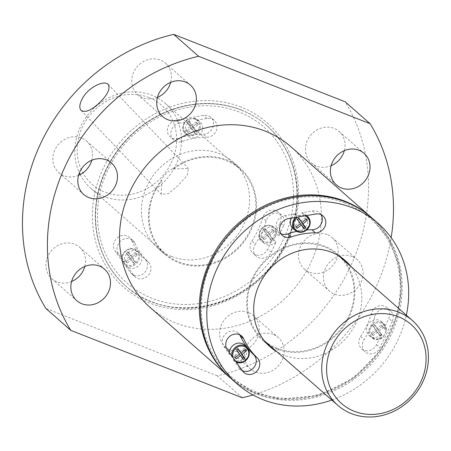 <?xml version="1.0" encoding="UTF-8"?>
<svg xmlns="http://www.w3.org/2000/svg" width="451" height="451" viewBox="0 0 451 451"><rect width="100%" height="100%" fill="white"/><g stroke="black" fill="none" stroke-linecap="round" stroke-linejoin="round"><path stroke-width="0.34" stroke-dasharray="2.25 1.69" d="M381.242 334.586A9.296 8.372 -48.7 0 1 369.217 335.612A9.296 8.372 -48.7 0 1 369.07 323.102A9.296 8.372 -48.7 0 1 381.495 321.642A9.296 8.372 -48.7 0 1 384.117 328.429L388.785 318.417A9.916 8.93 -48.7 0 0 386.924 307.667A9.916 8.93 -48.7 0 0 371.382 313.411A74.009 66.63 -48.7 0 1 360.62 336.491A9.916 8.93 -48.7 0 0 361.629 348.741A9.916 8.93 -48.7 0 0 376.574 344.592L381.242 334.586L383.677 336.485M383.491 336.559L386.36 330.403A9.296 8.372 131.3 0 0 383.739 323.615A9.296 8.372 131.3 0 0 381.495 322.251A9.296 8.372 131.3 0 0 370.429 326.236A9.296 8.372 131.3 0 0 371.466 337.585A9.296 8.372 131.3 0 0 383.491 336.559M381.495 321.642L383.739 323.615L386.394 330.583L384.117 328.429M392.274 321.49L380.069 347.665A9.916 8.93 -48.7 0 1 365.118 351.808A9.916 8.93 -48.7 0 1 364.109 339.558A74.009 66.63 -48.7 0 0 374.877 316.478A9.916 8.93 -48.7 0 1 390.419 310.733A9.916 8.93 -48.7 0 1 392.274 321.49L388.785 318.417M321.033 214.631A9.916 8.93 -48.7 0 0 319.511 212.838A9.916 8.93 -48.7 0 0 312.363 210.927L301.849 212.714L304.092 214.687L297.632 215.787A9.296 8.372 131.3 0 0 295.484 217.461M280.9 233.697A9.916 8.93 -48.7 0 1 278.932 232.423A9.916 8.93 -48.7 0 1 276.688 222.619A9.916 8.93 -48.7 0 1 284.874 215.606L295.382 213.813L297.632 215.787M229.486 352.62A9.296 8.372 131.3 0 0 229.677 354.728L231.921 356.702L235.512 361.758A9.296 8.372 131.3 0 0 236.256 362.142L233.268 359.785A9.296 8.372 131.3 0 0 245.051 356.893A9.296 8.372 131.3 0 0 244.408 344.987M229.677 354.728L223.831 346.509A9.916 8.93 -48.7 0 1 225.641 333.802A9.916 8.93 -48.7 0 1 238.179 332.996A9.916 8.93 -48.7 0 1 239.695 334.789M242.311 370.654A9.916 8.93 -48.7 0 1 240.366 369.392A9.916 8.93 -48.7 0 1 239.115 368.005L233.268 359.785M194.956 119.075A8.535 7.684 131.3 0 0 183.337 128.107A8.535 7.684 131.3 0 0 195.858 133.034A8.535 7.684 131.3 0 0 194.956 119.075M191.506 125.378L195.982 122.046L196.957 123.416L192.481 126.748L195.492 130.942L194.031 132.075L191.015 127.881L186.72 131.371L185.744 130.001L190.04 126.511L187.204 122.475L188.67 121.342L191.506 125.378L192.876 126.579L197.262 123.168L198.237 124.544L193.851 127.949L196.777 132.064L195.311 133.203L192.385 129.087L187.999 132.498L187.024 131.128L191.41 127.718L188.49 123.602L189.95 122.463L192.876 126.579M271.169 226.272A8.535 7.684 131.3 0 0 259.55 235.309A8.535 7.684 131.3 0 0 272.071 240.236A8.535 7.684 131.3 0 0 271.169 226.272M267.719 232.575L272.195 229.243L273.171 230.619L268.695 233.951L271.705 238.139L270.245 239.278L267.229 235.084L262.933 238.573L261.958 237.203L266.253 233.714L263.418 229.677L264.884 228.544L267.719 232.575L269.089 233.781L273.475 230.371L274.45 231.741L270.064 235.151L272.99 239.267L271.525 240.406L268.599 236.29L264.213 239.701L263.237 238.325L267.623 234.92L264.703 230.805L266.163 229.666L269.089 233.781M276.604 233.962A9.296 8.372 131.3 0 0 273.982 227.174A9.296 8.372 131.3 0 0 271.739 225.81A9.296 8.372 131.3 0 0 260.678 229.796A9.296 8.372 131.3 0 0 261.71 241.144A9.296 8.372 131.3 0 0 273.734 240.118L276.604 233.962L278.848 235.929L283.516 225.923L280.026 222.856L267.821 249.031A9.916 8.93 -48.7 0 1 252.87 253.174A9.916 8.93 -48.7 0 1 251.861 240.924A74.009 66.63 -48.7 0 0 262.629 217.844A9.916 8.93 -48.7 0 1 278.171 212.1A9.916 8.93 -48.7 0 1 280.026 222.856M273.734 240.118L275.978 242.086L271.31 252.098A9.916 8.93 -48.7 0 1 256.36 256.247A9.916 8.93 -48.7 0 1 255.356 243.997L251.861 240.924M194.251 118.201L196.585 120.22A9.296 8.372 -48.7 0 1 200.018 121.945A9.296 8.372 -48.7 0 1 200.165 134.454A9.296 8.372 -48.7 0 1 187.74 135.914L185.496 133.941C181.189 129.296 182.001 124.397 187.932 119.233L187.875 119.346A9.296 8.372 131.3 0 0 185.496 133.941A9.296 8.372 131.3 0 0 197.921 132.481A9.296 8.372 131.3 0 0 197.769 119.972A9.296 8.372 131.3 0 0 195.525 118.607A9.296 8.372 131.3 0 0 194.342 118.247L187.875 119.346L190.119 121.319L179.605 123.106L176.115 120.039L203.604 115.36A9.916 8.93 -48.7 0 1 210.752 117.277A9.916 8.93 -48.7 0 1 212.68 127.87A9.916 8.93 -48.7 0 1 203.181 134.223A74.009 66.63 -48.7 0 0 178.94 138.35A9.916 8.93 -48.7 0 1 170.174 136.856A9.916 8.93 -48.7 0 1 167.93 127.052A9.916 8.93 -48.7 0 1 176.115 120.039M196.585 120.22L207.094 118.427A9.916 8.93 -48.7 0 1 214.248 120.344A9.916 8.93 -48.7 0 1 216.176 130.942A9.916 8.93 -48.7 0 1 206.671 137.296L203.181 134.223M134.082 249.617A8.535 7.684 131.3 0 0 122.458 258.654A8.535 7.684 131.3 0 0 134.984 263.576A8.535 7.684 131.3 0 0 134.082 249.617M130.627 255.92L135.108 252.588L136.078 253.964L131.602 257.29L134.618 261.484L133.158 262.623L130.142 258.429L125.846 261.918L124.871 260.548L129.166 257.059L126.331 253.022L127.796 251.883L130.627 255.92L132.002 257.126L136.388 253.716L137.363 255.086L132.977 258.496L135.898 262.612L134.437 263.75L131.512 259.635L127.126 263.046L126.15 261.67L130.536 258.265L127.61 254.15L129.076 253.011L132.002 257.126M125.761 265.312A9.296 8.372 131.3 0 0 137.538 262.426A9.296 8.372 131.3 0 0 136.895 250.519A9.296 8.372 131.3 0 0 134.652 249.155A9.296 8.372 131.3 0 0 125.361 251.077A9.296 8.372 131.3 0 0 122.165 260.261L125.761 265.312L128.005 267.285A9.296 8.372 131.3 0 0 139.787 264.393A9.296 8.372 131.3 0 0 139.139 252.492A9.296 8.372 131.3 0 0 128.761 252.165A9.296 8.372 131.3 0 0 124.408 262.234L118.568 254.009A9.916 8.93 -48.7 0 1 120.378 241.308A9.916 8.93 -48.7 0 1 132.91 240.496A9.916 8.93 -48.7 0 1 134.95 243.247L131.455 240.18A74.009 66.63 -48.7 0 0 144.934 259.133A9.916 8.93 -48.7 0 1 144.748 272.398A9.916 8.93 -48.7 0 1 131.607 273.825A9.916 8.93 -48.7 0 1 130.356 272.438L115.073 250.942A9.916 8.93 -48.7 0 1 116.888 238.241A9.916 8.93 -48.7 0 1 129.42 237.429A9.916 8.93 -48.7 0 1 131.455 240.18M134.95 243.247A74.009 66.63 -48.7 0 0 148.424 262.206A9.916 8.93 -48.7 0 1 148.238 275.465A9.916 8.93 -48.7 0 1 135.103 276.897A9.916 8.93 -48.7 0 1 133.851 275.505L128.005 267.285M139.139 252.492L134.612 249.127C127.526 245.834 119.791 255.587 122.136 260.244L124.408 262.234M331.806 400.043A106.814 96.164 131.3 0 0 406.34 315.215M351.312 266.868A57.221 51.515 -48.7 0 1 349.181 334.416A57.221 51.515 -48.7 0 1 283.786 355.134A57.221 51.515 -48.7 0 1 276.779 351.69M171.538 256.501A57.221 51.515 -48.7 0 1 157.726 248.095A57.221 51.515 -48.7 0 1 156.801 171.104A57.221 51.515 -48.7 0 1 233.268 162.123A57.221 51.515 -48.7 0 1 239.633 231.972A57.221 51.515 -48.7 0 1 171.538 256.501M173.201 168.494A57.221 51.515 -48.7 0 1 240.253 168.262A57.221 51.515 -48.7 0 1 246.618 238.111A57.221 51.515 -48.7 0 1 178.523 262.634A57.221 51.515 -48.7 0 1 164.711 254.234A57.221 51.515 -48.7 0 1 161.295 180.253C163.939 175.089 167.907 171.171 173.201 168.494L173.686 169.001A56.46 50.833 -48.7 0 1 226.126 160.545A56.46 50.833 -48.7 0 1 239.752 168.837A56.46 50.833 -48.7 0 1 240.665 244.797A56.46 50.833 -48.7 0 1 165.218 253.659A56.46 50.833 -48.7 0 1 161.774 180.755L161.261 194.302L168.268 193.727L178.455 185.181L187.312 175.225L188.355 168.42L173.686 169.001M161.295 180.253L161.774 180.755M242.294 397.776L217.348 375.858A183.112 164.857 131.3 0 0 345.15 101.785M252.926 394.952A183.112 164.857 131.3 0 0 391.152 237.649M91.767 160.274A20.983 18.891 131.3 0 0 86.541 141.067A20.983 18.891 131.3 0 0 81.473 137.989A20.983 18.891 131.3 0 0 56.505 146.981A20.983 18.891 131.3 0 0 58.839 172.592A20.983 18.891 131.3 0 0 78.559 175.304M217.348 375.858L45.844 308.439M344.344 150.64A20.983 18.891 131.3 0 0 339.113 131.433A20.983 18.891 131.3 0 0 334.05 128.355A20.983 18.891 131.3 0 0 309.082 137.346A20.983 18.891 131.3 0 0 311.415 162.958A20.983 18.891 131.3 0 0 331.13 165.669M327.093 234.548A20.983 18.891 131.3 0 0 302.125 243.54A20.983 18.891 131.3 0 0 304.459 269.151A20.983 18.891 131.3 0 0 332.5 265.859A20.983 18.891 131.3 0 0 332.156 237.632A20.983 18.891 131.3 0 0 327.093 234.548M248.197 312.464A20.983 18.891 131.3 0 0 223.228 321.456A20.983 18.891 131.3 0 0 225.562 347.067A20.983 18.891 131.3 0 0 253.603 343.775A20.983 18.891 131.3 0 0 253.259 315.542A20.983 18.891 131.3 0 0 248.197 312.464M170.664 82.358A20.983 18.891 131.3 0 0 165.432 63.157A20.983 18.891 131.3 0 0 160.37 60.073A20.983 18.891 131.3 0 0 135.401 69.065A20.983 18.891 131.3 0 0 137.735 94.676A20.983 18.891 131.3 0 0 157.45 97.393M84.811 266.468A20.983 18.891 131.3 0 0 79.585 247.266A20.983 18.891 131.3 0 0 74.522 244.183A20.983 18.891 131.3 0 0 49.554 253.174A20.983 18.891 131.3 0 0 51.882 278.786A20.983 18.891 131.3 0 0 71.602 281.503M352.039 256.467A20.983 18.891 131.3 0 0 327.071 265.459A20.983 18.891 131.3 0 0 329.405 291.07A20.983 18.891 131.3 0 0 357.446 287.777A20.983 18.891 131.3 0 0 357.102 259.55A20.983 18.891 131.3 0 0 352.039 256.467M273.143 334.383A20.983 18.891 131.3 0 0 248.174 343.374A20.983 18.891 131.3 0 0 250.508 368.986A20.983 18.891 131.3 0 0 278.549 365.693A20.983 18.891 131.3 0 0 278.205 337.461A20.983 18.891 131.3 0 0 273.143 334.383M149.941 307.266A106.814 96.164 131.3 0 0 292.682 290.506A106.814 96.164 131.3 0 0 290.951 146.789M344.327 260.729A57.221 51.515 -48.7 0 1 342.196 328.283A57.221 51.515 -48.7 0 1 276.801 348.995A57.221 51.515 -48.7 0 1 269.794 345.551M266.637 343.487A57.221 51.515 -48.7 0 1 262.995 340.59A57.221 51.515 -48.7 0 1 262.065 263.604A57.221 51.515 -48.7 0 1 338.538 254.623A57.221 51.515 -48.7 0 1 341.875 257.865M277.123 348.313A56.46 50.833 -48.7 0 1 263.497 340.02A56.46 50.833 -48.7 0 1 257.222 271.102A56.46 50.833 -48.7 0 1 324.41 246.906A56.46 50.833 -48.7 0 1 338.03 255.193A56.46 50.833 -48.7 0 1 344.31 324.111A56.46 50.833 -48.7 0 1 277.123 348.313M344.857 203.051A105.286 94.795 131.3 0 0 201.467 314.516A105.286 94.795 131.3 0 0 355.969 375.255A105.286 94.795 131.3 0 0 344.857 203.051M241.229 110.061A106.814 96.164 131.3 0 0 114.114 155.843A106.814 96.164 131.3 0 0 125.992 286.227A106.814 96.164 131.3 0 0 268.734 269.467A106.814 96.164 131.3 0 0 267.003 125.75A106.814 96.164 131.3 0 0 241.229 110.061M283.516 225.923A9.916 8.93 -48.7 0 0 281.661 215.166A9.916 8.93 -48.7 0 0 266.118 220.911A74.009 66.63 -48.7 0 1 255.356 243.997M275.978 242.086A9.296 8.372 -48.7 0 1 263.953 243.117A9.296 8.372 -48.7 0 1 263.801 230.608A9.296 8.372 -48.7 0 1 276.232 229.147A9.296 8.372 -48.7 0 1 278.848 235.929M179.605 123.106A9.916 8.93 -48.7 0 0 171.419 130.119A9.916 8.93 -48.7 0 0 173.663 139.923A9.916 8.93 -48.7 0 0 182.429 141.422A74.009 66.63 -48.7 0 1 206.671 137.296M187.74 135.914A9.296 8.372 -48.7 0 1 190.119 121.319M247.858 348.302A74.009 66.63 -48.7 0 1 247.424 347.744M296.685 231.38A74.009 66.63 -48.7 0 1 306.748 229.954M301.849 212.714A9.296 8.372 -48.7 0 1 305.282 214.439A9.296 8.372 -48.7 0 1 305.434 226.954A9.296 8.372 -48.7 0 1 293.003 228.409M291.346 218.166A9.296 8.372 -48.7 0 1 295.382 213.813M135.108 252.588L136.388 253.716M136.078 253.964L137.363 255.086M131.602 257.29L132.977 258.496M134.618 261.484L135.898 262.612M133.158 262.623L134.437 263.75M130.142 258.429L131.512 259.635M125.846 261.918L127.126 263.046M124.871 260.548L126.15 261.67M129.166 257.059L130.536 258.265M126.331 253.022L127.61 254.15M127.796 251.883L129.076 253.011M272.195 229.243L273.475 230.371M273.171 230.619L274.45 231.741M268.695 233.951L270.064 235.151M271.705 238.139L272.99 239.267M270.245 239.278L271.525 240.406M267.229 235.084L268.599 236.29M262.933 238.573L264.213 239.701M261.958 237.203L263.237 238.325M266.253 233.714L267.623 234.92M263.418 229.677L264.703 230.805M264.884 228.544L266.163 229.666M195.982 122.046L197.262 123.168M196.957 123.416L198.237 124.544M192.481 126.748L193.851 127.949M195.492 130.942L196.777 132.064M194.031 132.075L195.311 133.203M191.015 127.881L192.385 129.087M186.72 131.371L187.999 132.498M185.744 130.001L187.024 131.128M190.04 126.511L191.41 127.718M187.204 122.475L188.49 123.602M188.67 121.342L189.95 122.463M233.252 357.908A8.535 7.684 131.3 0 0 235.168 360.608M304.938 215.854A8.535 7.684 131.3 0 0 297.418 217.134M381.428 323.153A8.535 7.684 131.3 0 0 370.215 329.005A8.535 7.684 131.3 0 0 376.269 338.96A8.535 7.684 131.3 0 0 385.487 332.635A8.535 7.684 131.3 0 0 381.428 323.153M377.69 332.145L373.242 335.505L372.267 334.135L376.715 330.775L373.732 326.609L375.193 325.47L378.175 329.636L382.504 326.174L383.48 327.544L379.15 331.011L382.02 335.07L380.554 336.209L377.69 332.145L376.359 330.978L371.974 334.388L370.998 333.018L375.384 329.608L372.458 325.492L373.924 324.354L376.85 328.469L381.236 325.058L382.211 326.434L377.825 329.839L380.745 333.954L379.285 335.093L376.359 330.978M239.757 351.814L244.149 348.403L245.113 349.762M245.417 349.519L244.149 348.403M244.329 350.388L241.043 352.947M242.508 358.195L242.198 358.438L239.272 354.323L236.296 356.634M243.467 359.554L242.198 358.438M235.191 357.496L234.886 357.733L233.911 356.363L238.297 352.953L235.371 348.837L236.837 347.698L237.795 349.057M236.155 358.849L234.886 357.733M235.18 357.474L233.911 356.363M239.628 354.12L238.297 352.953M236.64 349.953L235.371 348.837M238.105 348.815L236.837 347.698M378.175 329.636L376.85 328.469M382.504 326.174L381.236 325.058M383.48 327.544L382.211 326.434M379.15 331.011L377.825 329.839M382.02 335.07L380.745 333.954M380.554 336.209L379.285 335.093M373.242 335.505L371.974 334.388M372.267 334.135L370.998 333.018M376.715 330.775L375.384 329.608M373.732 326.609L372.458 325.492M375.193 325.47L373.924 324.354M300.637 221.266L305.023 217.861L305.987 219.22M306.291 218.972L305.023 217.861M305.209 219.846L301.922 222.399M303.382 227.648L303.072 227.89L300.146 223.775L297.17 226.092M304.34 229.007L303.072 227.89M294.785 225.816L296.053 226.932L295.76 227.186L294.785 225.816L299.171 222.405L296.245 218.29L297.711 217.156L298.675 218.51M297.029 228.302L295.76 227.186M300.501 223.572L299.171 222.405M297.519 219.406L296.245 218.29M298.979 218.267L297.711 217.156M80.188 174.543A56.46 50.833 131.3 0 0 90.882 188.343A56.46 50.833 131.3 0 0 166.334 179.481A56.46 50.833 131.3 0 0 165.416 103.516A56.46 50.833 131.3 0 0 151.795 95.229A56.46 50.833 131.3 0 0 91.215 110.997A56.46 50.833 131.3 0 0 79.376 172.868M148.948 97.557A52.643 47.394 131.3 0 0 77.256 153.289A52.643 47.394 131.3 0 0 154.501 183.658A52.643 47.394 131.3 0 0 148.948 97.557M376.574 344.592L380.069 347.665M312.363 210.927L315.852 213.994M284.874 215.606L288.364 218.673M223.831 346.509L227.327 349.576M239.115 368.005L242.604 371.072M271.31 252.098L267.821 249.031M207.094 118.427L203.604 115.36M133.851 275.505L130.356 272.438M118.568 254.009L115.073 250.942M238.951 111.927A103.764 93.419 131.3 0 0 97.641 221.774A103.764 93.419 131.3 0 0 249.899 281.633A103.764 93.419 131.3 0 0 238.951 111.927M230.76 378.282A106.814 96.164 131.3 0 0 373.501 361.522A106.814 96.164 131.3 0 0 371.771 217.805M241.189 107.129A109.103 98.228 131.3 0 0 92.607 222.631A109.103 98.228 131.3 0 0 252.701 285.573A109.103 98.228 131.3 0 0 241.189 107.129M229.762 377.408A106.814 96.164 131.3 0 0 372.503 360.648A106.814 96.164 131.3 0 0 370.773 216.931M240.981 109.841A106.814 96.164 131.3 0 0 113.866 155.623A106.814 96.164 131.3 0 0 125.744 286.007A106.814 96.164 131.3 0 0 268.486 269.247A106.814 96.164 131.3 0 0 266.755 125.53A106.814 96.164 131.3 0 0 240.981 109.841M148.424 262.206L144.934 259.133M266.118 220.911L262.629 217.844M182.429 141.422L178.94 138.35M360.62 336.491L364.109 339.558M371.382 313.411L374.877 316.478M231.78 355.845A9.296 8.372 131.3 0 0 231.921 356.702M306.409 215.601A9.296 8.372 131.3 0 0 305.282 215.048A9.296 8.372 131.3 0 0 304.092 214.687M81.033 110.382L161.244 194.319M108.155 84.461L188.371 168.403M51.882 278.786L76.828 300.704M79.585 247.266L104.525 269.185M137.735 94.676L162.681 116.595M165.432 63.157L190.378 85.076M225.562 347.067L250.508 368.986M253.259 315.542L278.205 337.461M304.459 269.151L329.405 291.07M332.156 237.632L357.102 259.55M311.415 162.958L336.361 184.876M339.113 131.433L364.058 153.351M58.839 172.592L83.785 194.511M86.541 141.067L111.482 162.986M240.253 168.262L233.268 162.123M164.711 254.234L157.726 248.095M262.995 340.59L269.98 346.729M338.538 254.623L345.517 260.757M230.258 377.842L253.671 392.353L280.86 399.124L318.451 395.459L353.516 378.197L381.247 349.666L397.737 313.84L401.26 289.356L398.988 265.318L388.796 238.934L371.269 217.371M241.065 109.959C250.671 113.748 259.319 119.013 267.003 125.75L266.755 125.53C287.828 144.799 297.891 169.638 296.938 200.047C295.687 221.971 288.358 242.232 274.947 260.836C240.203 311.043 165.562 323.452 125.744 286.007L125.992 286.227C93.814 258.936 85.989 207.302 107.642 166.413C123.743 136.388 147.731 116.657 179.594 107.225C200.999 101.548 221.492 102.456 241.065 109.959M132.91 240.496L129.42 237.429M135.103 276.897L131.607 273.825M256.36 256.247L252.87 253.174M281.661 215.166L278.171 212.1M214.248 120.344L210.752 117.277M173.663 139.923L170.174 136.856M238.179 332.996L241.668 336.063M240.366 369.392L243.856 372.458M361.629 348.741L365.118 351.808M386.924 307.667L390.419 310.733M319.511 212.838L323.006 215.911M278.932 232.423L282.422 235.49M194.251 118.207L197.769 119.972L200.018 121.945M263.953 243.117L261.71 241.144C255.08 237.716 261.033 222.258 271.699 225.782L276.232 229.147M305.282 214.439L306.567 215.572M369.217 335.612L371.466 337.585C376.472 340.358 380.543 339.992 383.671 336.48M90.882 188.343L165.218 253.659M165.416 103.516L239.752 168.837M263.497 340.02L264.185 340.623M338.03 255.193L338.718 255.796"/><path stroke-width="0.68" d="M288.364 218.673L315.852 213.994A9.916 8.93 -48.7 0 1 323.006 215.911A9.916 8.93 -48.7 0 1 324.929 226.503A9.916 8.93 -48.7 0 1 315.429 232.857A74.009 66.63 -48.7 0 0 291.188 236.989A9.916 8.93 -48.7 0 1 282.422 235.49A9.916 8.93 -48.7 0 1 280.178 225.686A9.916 8.93 -48.7 0 1 288.364 218.673M242.604 371.072L227.327 349.576A9.916 8.93 -48.7 0 1 229.136 336.874A9.916 8.93 -48.7 0 1 241.668 336.063A9.916 8.93 -48.7 0 1 243.703 338.814A74.009 66.63 -48.7 0 0 257.183 357.767A9.916 8.93 -48.7 0 1 256.997 371.032A9.916 8.93 -48.7 0 1 243.856 372.458A9.916 8.93 -48.7 0 1 242.604 371.072M406.34 315.215A106.814 96.164 131.3 0 0 378.254 223.504A106.814 96.164 131.3 0 0 352.479 207.815A106.814 96.164 131.3 0 0 225.37 253.603A106.814 96.164 131.3 0 0 237.243 383.981A106.814 96.164 131.3 0 0 331.806 400.043M276.779 351.69A57.221 51.515 -48.7 0 1 269.98 346.729A57.221 51.515 -48.7 0 1 269.05 269.737A57.221 51.515 -48.7 0 1 345.517 260.757A57.221 51.515 -48.7 0 1 351.312 266.868M82.691 97.98C88.559 87.156 104.48 79.776 108.155 84.461C110.512 88.413 107.84 94.321 100.128 102.185C91.604 110.281 85.239 113.015 81.033 110.377C78.97 107.828 79.523 103.696 82.691 97.98M70.79 330.357L45.844 308.439A183.112 164.857 131.3 0 1 173.652 34.361L345.15 101.785L370.096 123.704L198.592 56.279A183.112 164.857 131.3 0 0 70.79 330.357L242.294 397.776A183.112 164.857 131.3 0 0 252.926 394.952M391.152 237.649A183.112 164.857 131.3 0 0 370.096 123.704M173.652 34.361L198.592 56.279M78.559 175.304A20.983 18.891 131.3 0 0 91.767 160.274M331.13 165.669A20.983 18.891 131.3 0 0 344.344 150.64M157.45 97.393A20.983 18.891 131.3 0 0 170.664 82.358M71.602 281.503A20.983 18.891 131.3 0 0 84.811 266.468M106.419 159.908A20.983 18.891 131.3 0 0 81.451 168.9A20.983 18.891 131.3 0 0 83.785 194.511A20.983 18.891 131.3 0 0 111.825 191.218A20.983 18.891 131.3 0 0 111.482 162.986A20.983 18.891 131.3 0 0 106.419 159.908M358.996 150.273A20.983 18.891 131.3 0 0 334.028 159.265A20.983 18.891 131.3 0 0 336.361 184.876A20.983 18.891 131.3 0 0 364.397 181.584A20.983 18.891 131.3 0 0 364.058 153.351A20.983 18.891 131.3 0 0 358.996 150.273M185.316 81.992A20.983 18.891 131.3 0 0 160.347 90.984A20.983 18.891 131.3 0 0 162.681 116.595A20.983 18.891 131.3 0 0 190.722 113.302A20.983 18.891 131.3 0 0 190.378 85.076A20.983 18.891 131.3 0 0 185.316 81.992M99.462 266.101A20.983 18.891 131.3 0 0 74.494 275.093A20.983 18.891 131.3 0 0 76.828 300.704A20.983 18.891 131.3 0 0 104.869 297.412A20.983 18.891 131.3 0 0 104.525 269.185A20.983 18.891 131.3 0 0 99.462 266.101M371.269 217.371L290.951 146.789A106.814 96.164 131.3 0 0 265.177 131.1A106.814 96.164 131.3 0 0 138.062 176.888A106.814 96.164 131.3 0 0 149.941 307.266L230.258 377.842M269.794 345.551A57.221 51.515 -48.7 0 1 266.637 343.487M341.875 257.865A57.221 51.515 -48.7 0 1 344.327 260.729M239.695 334.789A9.916 8.93 -48.7 0 1 240.214 335.747L243.703 338.814M242.311 370.654A9.916 8.93 -48.7 0 0 254.313 366.962A9.916 8.93 -48.7 0 0 253.688 354.7A74.009 66.63 -48.7 0 1 247.858 348.302M247.424 347.744A74.009 66.63 -48.7 0 1 240.214 335.747M231.78 355.845A9.296 8.372 131.3 0 1 235.473 347.219A9.296 8.372 131.3 0 1 244.408 345.596A9.296 8.372 131.3 0 1 246.652 346.96L249.206 351.543L248.636 356.651L243.371 362.091L236.262 362.153A9.296 8.372 131.3 0 0 247.565 358.489A9.296 8.372 131.3 0 0 246.652 346.96L244.408 344.987A9.296 8.372 131.3 0 0 234.982 344.102A9.296 8.372 131.3 0 0 229.486 352.62M321.033 214.631A9.916 8.93 -48.7 0 1 320.841 224.587A9.916 8.93 -48.7 0 1 311.934 229.79L315.429 232.857M280.9 233.697A9.916 8.93 -48.7 0 0 287.699 233.917A74.009 66.63 -48.7 0 1 296.685 231.38M306.748 229.954A74.009 66.63 -48.7 0 1 311.934 229.79M295.484 217.461A9.296 8.372 131.3 0 0 295.253 230.382L293.003 228.409A9.296 8.372 -48.7 0 1 291.346 218.166M235.168 360.608A8.535 7.684 131.3 0 0 239.182 362.305A8.535 7.684 131.3 0 0 248.4 355.98A8.535 7.684 131.3 0 0 244.335 346.498A8.535 7.684 131.3 0 0 235.315 348.741A8.535 7.684 131.3 0 0 233.252 357.908M240.603 355.489L236.155 358.849L235.18 357.474L239.628 354.12L236.64 349.953L238.105 348.815L241.088 352.981L245.417 349.519L246.393 350.889L242.063 354.356L244.927 358.415L243.467 359.554L240.603 355.489L239.312 354.356M297.418 217.134A8.535 7.684 131.3 0 0 293.697 225.883A8.535 7.684 131.3 0 0 300.056 231.758A8.535 7.684 131.3 0 0 309.273 225.438A8.535 7.684 131.3 0 0 305.214 215.956A8.535 7.684 131.3 0 0 304.938 215.854M301.477 224.948L297.029 228.302L296.053 226.932L300.501 223.572L297.519 219.406L298.979 218.267L301.961 222.439L306.291 218.972L307.266 220.347L302.937 223.809L305.806 227.868L304.34 229.007L301.477 224.948L300.186 223.814M241.088 352.981L237.795 349.057M245.113 349.762L244.329 350.388M246.393 350.889L245.118 349.773M241.043 352.947L240.733 353.184L243.658 357.299L242.508 358.195M242.063 354.356L240.733 353.184M244.927 358.415L243.658 357.299M236.296 356.634L235.191 357.496M301.961 222.439L298.675 218.51M305.987 219.22L305.209 219.846M307.266 220.347L305.998 219.231M301.922 222.399L301.612 222.642L304.532 226.752L303.382 227.648M302.937 223.809L301.612 222.642M305.806 227.868L304.532 226.752M297.17 226.092L296.065 226.949M79.376 172.868A56.46 50.833 131.3 0 0 80.188 174.543M398.74 312.222A56.46 50.833 131.3 0 0 331.553 336.418A56.46 50.833 131.3 0 0 337.833 405.336A56.46 50.833 131.3 0 0 413.279 396.474A56.46 50.833 131.3 0 0 412.366 320.514A56.46 50.833 131.3 0 0 398.74 312.222M398.391 316.743A52.643 47.394 131.3 0 0 326.699 372.475A52.643 47.394 131.3 0 0 403.944 402.844A52.643 47.394 131.3 0 0 398.391 316.743M230.76 378.282C197.831 350.433 190.587 296.989 214.062 255.655C230.36 227.129 253.845 208.362 284.525 199.348C305.925 193.671 326.389 194.578 345.911 202.071C355.489 205.848 364.109 211.091 371.771 217.805A106.814 96.164 131.3 0 0 345.996 202.121A106.814 96.164 131.3 0 0 218.882 247.903A106.814 96.164 131.3 0 0 230.76 378.282L237.243 383.981M370.773 216.931A106.814 96.164 131.3 0 0 344.998 201.242A106.814 96.164 131.3 0 0 217.884 247.024A106.814 96.164 131.3 0 0 229.762 377.408M253.688 354.7L257.183 357.767M287.699 233.917L291.188 236.989M306.567 215.572L307.526 216.412L310.091 221.046L309.91 224.914L305.113 231.109L300.124 232.327L295.253 230.382A9.296 8.372 131.3 0 0 307.678 228.928A9.296 8.372 131.3 0 0 307.526 216.412A9.296 8.372 131.3 0 0 306.409 215.601M371.771 217.805L378.254 223.504M264.185 340.623L337.833 405.336M338.718 255.796L412.366 320.514"/></g></svg>
